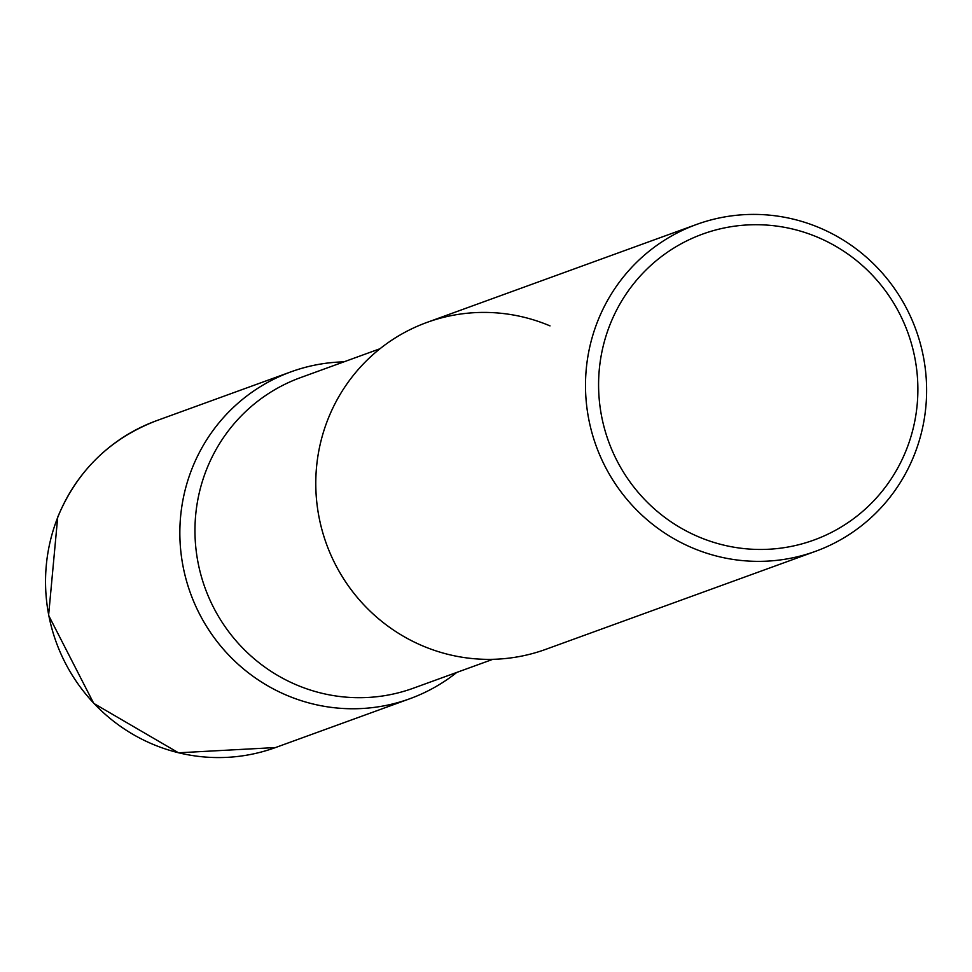<?xml version="1.0" encoding="UTF-8"?>
<svg xmlns="http://www.w3.org/2000/svg" width="972" height="972" viewBox="0 0 972 972"><rect width="100%" height="100%" fill="white"/><g stroke="black" fill="none" stroke-linecap="round" stroke-linejoin="round"><path stroke-width="1.46" d="M343.906 361.851A173.915 170.112 70 0 0 291.017 371.826A173.915 170.112 70 0 0 192.177 468.249A173.915 170.112 70 0 0 228.189 654.521A173.915 170.112 70 0 0 409.807 698.747A173.915 170.112 70 0 0 456.767 672.43A173.915 170.112 -110 0 1 286.74 695.284A173.915 170.112 -110 0 1 182.371 503.132A173.915 170.112 -110 0 1 343.906 361.851M696.657 224.423L426.951 322.425A173.915 170.112 70 0 0 328.111 418.847A173.915 170.112 70 0 0 364.136 605.119A173.915 170.112 70 0 0 545.754 649.345L815.459 551.343A173.915 170.112 70 0 0 914.288 454.92A173.915 170.112 70 0 0 878.275 268.649A173.915 170.112 70 0 0 696.657 224.423A173.915 170.112 70 0 0 597.829 320.845A173.915 170.112 70 0 0 633.841 507.117A173.915 170.112 70 0 0 815.459 551.343M906.341 449.829A162.786 159.226 70 0 0 817.829 237.326A162.786 159.226 70 0 0 610.124 324.344A162.786 159.226 70 0 0 698.637 536.848A162.786 159.226 70 0 0 906.341 449.829M422.674 645.894A173.915 170.112 -110 0 1 328.111 418.847A173.915 170.112 -110 0 1 550.018 325.887M275.501 747.553L178.508 752.802L93.737 703.388L48.6 615.349L57.7 517.189C77.153 470.679 110.152 438.493 156.699 420.633A173.915 170.112 70 0 0 57.87 517.055A173.915 170.112 70 0 0 93.883 703.327A173.915 170.112 70 0 0 275.501 747.553L409.807 698.747M492.853 659.32L413.416 688.176A165.228 161.607 -110 0 1 296.496 684.896A165.228 161.607 -110 0 1 194.971 528.343A165.228 161.607 -110 0 1 300.567 377.61L379.991 348.741M156.699 420.633L291.017 371.826"/></g></svg>

